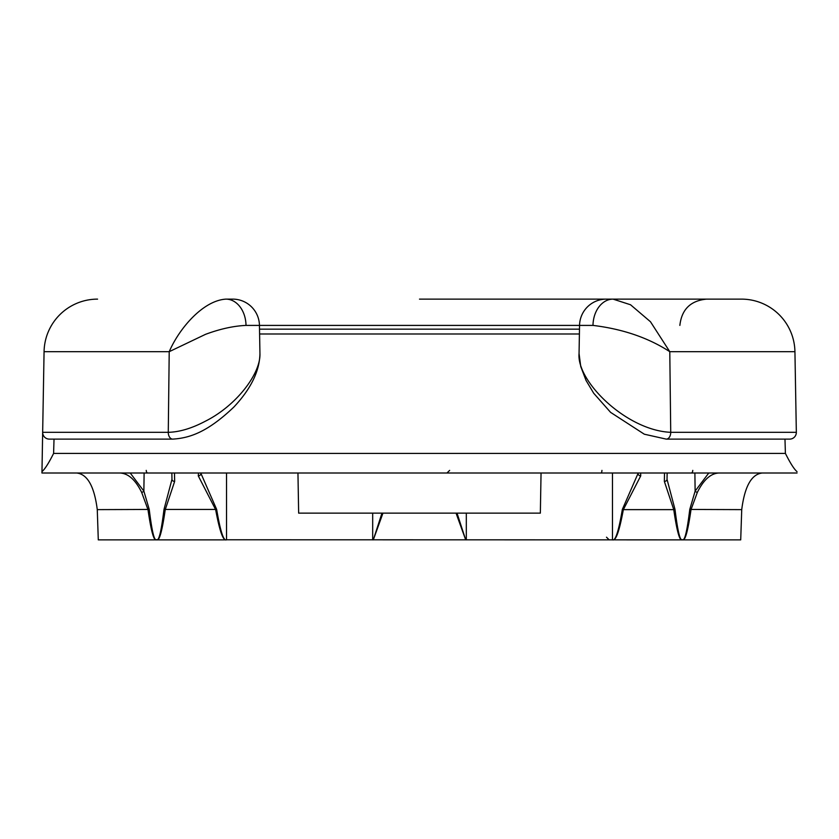 <?xml version="1.0" encoding="UTF-8"?>
<svg xmlns="http://www.w3.org/2000/svg" width="839" height="839" viewBox="0 0 839 839"><rect width="100%" height="100%" fill="white"/><g stroke="black" fill="none" stroke-linecap="round" stroke-linejoin="round"><path stroke-width="1.26" d="M41.95 472.944L42.663 432.316L168.272 432.316C179.515 432.054 191.921 428.33 205.492 421.147C236.346 405.657 260.824 373.617 259.943 353.513L259.45 325.406A26.754 26.754 0 0 0 232.707 299.124L226.341 299.124M762.389 473.007C751.587 474.066 744.696 486.274 741.728 509.63L740.711 539.876L226.53 539.781C223.635 541.396 220.353 531.276 216.661 509.441L200.941 473.427A2.674 2.486 -179 0 1 198.266 475.86L215.654 509.63C219.461 530.238 222.88 540.316 225.911 539.876L98.289 539.876L97.272 509.63C94.325 486.337 87.434 474.119 76.611 473.007M541.05 473.007L540.347 513.132L298.653 513.132L297.95 473.007M784.979 439.122L785.398 453.417L53.602 453.417C48.777 463.065 44.907 469.148 41.971 471.644L44.068 351.688A53.507 53.507 0 0 1 97.565 299.124A53.507 53.507 0 0 0 44.068 351.688L169.216 351.688C179.168 328.489 203.028 300.519 225.922 299.124A26.754 20.084 -90 0 1 246.005 325.406L579.55 325.406A26.754 26.754 0 0 1 606.293 299.124L606.66 299.124M716.8 473.007L715.069 473.007M709.333 473.007L697.366 473.007M207.254 473.007L204.601 473.007M198.539 473.007L198.266 475.86M157.04 539.697L157.113 539.876C159.525 540.536 162.231 530.458 165.241 509.63L174.648 481.397A2.674 2.118 -1 0 1 171.974 479.331L171.859 473.007L171.974 479.331L163.993 509.441C161.434 530.269 159.116 540.347 157.04 539.697L156.18 539.697C154.103 540.347 151.786 530.269 149.237 509.441L143.868 491.098A2.674 1.3 158.2 0 1 141.676 492.43L147.989 509.63C150.999 530.458 153.705 540.536 156.117 539.876L156.18 539.697M681.887 539.876L682.883 539.876C685.295 540.536 688.001 530.458 691.011 509.63L697.324 492.43A2.674 1.3 -158.2 0 1 695.132 491.098L689.763 509.441C687.214 530.269 684.897 540.347 682.82 539.697L681.887 539.876C679.475 540.536 676.769 530.458 673.759 509.63L623.346 509.63L640.734 475.86L640.681 473.007L664.509 473.007L664.352 481.397L673.759 509.63L675.007 509.441L667.026 479.331A2.674 2.118 -179 0 1 664.352 481.397M741.435 299.124A53.507 53.507 0 0 1 794.932 351.688L669.784 351.688C648.295 337.76 622.695 329.003 592.995 325.406A26.754 20.084 90 0 1 613.078 299.124L630.54 304.767L650.487 321.757L669.784 351.688L670.728 432.316A6.691 4.457 90 0 1 666.271 439.122L789.656 439.122A6.691 6.691 0 0 0 796.337 432.316L794.932 351.688A53.507 53.507 0 0 0 741.435 299.124L606.293 299.124A26.754 26.754 0 0 0 579.55 325.406L579.057 353.513C576.393 381.273 626.597 430.522 670.728 432.316L796.337 432.316L794.932 351.688A53.507 53.507 0 0 0 741.435 299.124L735.939 299.124M419.5 299.124L606.293 299.124M610.278 299.124L611.044 299.124M614.211 299.124L706.616 299.124C690.581 300.645 681.667 309.402 679.863 325.406M608.799 299.124L610.362 299.124M259.943 353.513C259.629 371.027 250.913 388.887 233.819 407.093C207.6 432.043 189.855 438.063 172.729 439.122L172.729 439.122A6.691 4.457 -90 0 1 168.272 432.316L169.216 351.688L205.492 334.352C220.017 328.951 233.525 325.972 246.005 325.406M692.72 473.007L730.171 473.007M672.112 473.007L674.965 473.007M749.447 473.007L752.101 473.007M41.95 473.007L797.05 473.007M205.922 473.007L208.775 473.007M397.099 473.007L394.487 473.007M376.26 473.007L375.505 473.007M449.798 473.007L446.306 473.007M441.146 473.007L438.535 473.007M601.941 470.375A2.674 1.101 -90 0 1 600.839 473.007L463.495 473.007M633.078 473.007L630.225 473.007M618.091 473.007L612.47 473.007L612.47 539.781L611.851 539.876L613.089 539.876C616.12 540.316 619.539 530.238 623.346 509.63L622.339 509.441C618.647 531.276 615.365 541.396 612.47 539.781M631.746 473.007L634.399 473.007M165.556 473.007L168.209 473.007M88.221 473.007L91.073 473.007M797.029 471.644C794.229 469.358 790.348 463.275 785.398 453.417M697.324 492.43C703.627 479.656 710.948 473.175 719.296 473.007M119.704 473.007C128.094 473.227 135.425 479.698 141.676 492.43M53.602 453.417L54.021 439.122M172.729 439.122L49.344 439.122A6.691 6.691 0 0 1 42.663 432.316M666.271 439.122L644.321 434.203L610.624 412.389L593.708 393.26L586.052 380.466L580.735 366.496L579.057 353.513L579.55 325.406L592.995 325.406M174.648 481.397L174.491 473.007M708.787 473.007L695.132 491.098L694.881 473.007M144.119 473.007L143.868 491.098L130.213 473.007M381.965 513.132L373.303 539.876L382.951 513.132M373.25 539.697L372.684 539.876L372.684 513.132M456.049 513.132L465.697 539.876L457.035 513.132M466.316 513.132L466.316 539.876L465.75 539.697M622.339 509.441L638.06 473.427A2.674 2.486 -1 0 0 640.734 475.86M667.026 479.331L667.141 473.007L667.026 479.331M163.993 509.441L216.661 509.441M681.96 539.697C679.884 540.347 677.566 530.269 675.007 509.441M579.487 329.15L259.513 329.15M259.597 333.995L579.403 333.995M692.773 470.375A2.674 1.647 -90 0 1 691.116 473.007M741.728 509.63L689.763 509.441M149.237 509.441L97.272 509.63M146.227 470.375A2.674 1.647 -90 0 0 147.884 473.007M226.53 539.781L226.53 473.007M449.641 470.375L446.967 473.007M606.503 537.201L609.187 539.876"/></g></svg>
